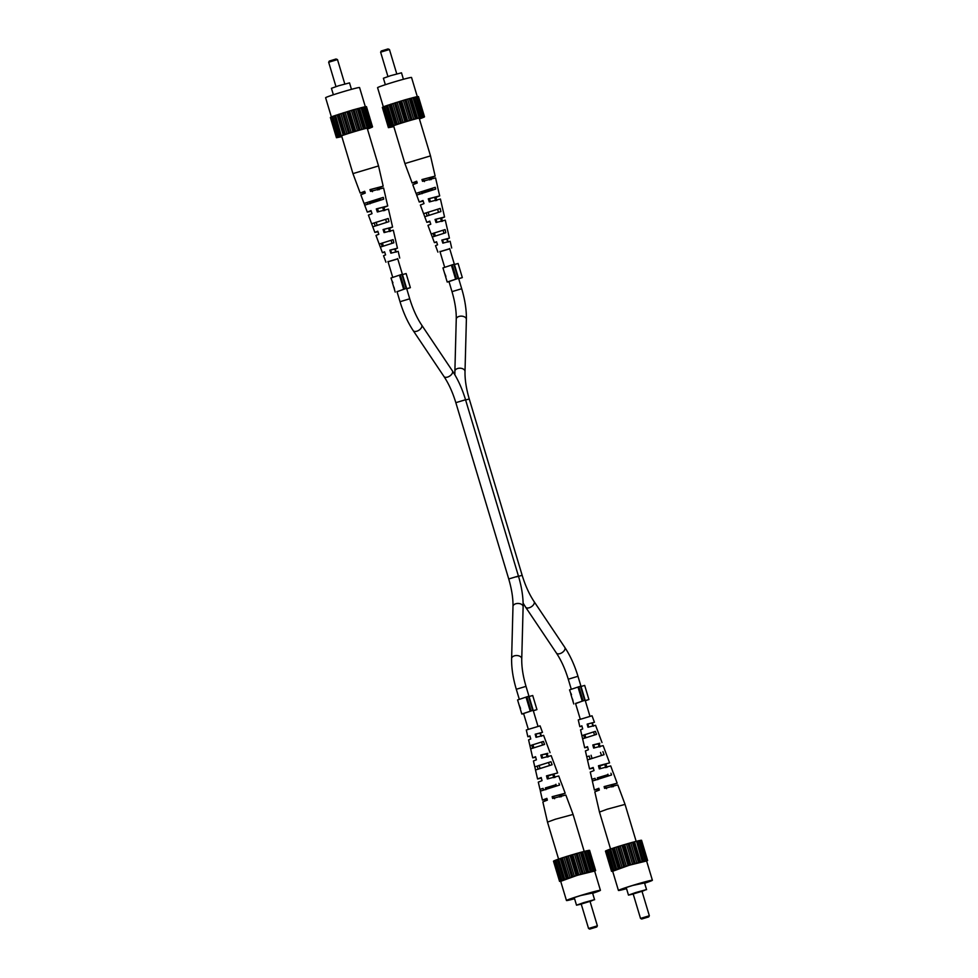 <?xml version="1.0" encoding="UTF-8"?>
<svg xmlns="http://www.w3.org/2000/svg" width="978" height="978" viewBox="0 0 978 978"><rect width="100%" height="100%" fill="white"/><g stroke="black" fill="none" stroke-linecap="round" stroke-linejoin="round"><path stroke-width="1.47" d="M592.57 893.012L580.822 895.506L574.159 897.633L571.751 898.929L574.489 898.44M592.656 893.293A17.726 0.733 163.3 0 0 600.419 890.322A17.726 0.733 163.3 0 0 599.074 890.445A17.726 0.733 163.3 0 0 579.954 895.714A17.726 0.733 163.3 0 0 566.458 900.518A17.726 0.733 163.3 0 0 567.802 900.396A17.726 0.733 163.3 0 0 574.575 898.721M600.419 890.322L594.6 870.933A17.726 0.733 163.3 0 0 593.255 871.043A17.726 0.733 163.3 0 0 574.135 876.325A17.726 0.733 163.3 0 0 560.639 881.117L566.458 900.518M590.064 901.471L593.878 899.821L583.695 902.633L576.507 905.188L581.238 904.124M560.7 881.325L577.46 875.261L594.636 871.043M590.027 901.361L581.213 904.051M560.149 881.056L554.061 860.774L555.846 860.127M568.462 878.073L562.374 857.792L564 857.315L570.088 877.584M572.802 876.691L566.714 856.41L568.267 855.97L574.355 876.239M593.169 870.958L587.093 850.677L585.639 851.08L591.727 871.361M595.015 870.603L588.927 850.322L587.717 850.64L593.805 870.909M561.91 880.334L555.834 860.053L558.328 859.21L564.416 879.479M557.264 859.589L563.352 879.87M568.267 855.97L570.015 855.432L576.103 875.713M559.575 881.435L553.487 861.166L554.11 860.933M555.247 860.371L561.335 880.652M577.46 875.261L571.384 854.992L572.766 854.613L578.842 874.882M564.746 879.308L558.67 859.039L560.247 858.55L566.335 878.819M564 857.315L566.714 856.41M565.626 856.789L571.714 877.07M586.507 872.657L580.431 852.388L581.189 852.217L587.277 872.498M590.272 871.655L584.184 851.386L590.639 871.618M560.247 858.55L562.374 857.792M561.641 858.085L567.729 878.354M582.142 873.892L576.054 853.611L578.805 852.877L584.881 873.146M577.167 853.329L583.255 873.611M570.015 855.432L571.384 854.992M595.663 870.616L589.587 850.334L588.976 850.481M584.551 851.349L585.639 851.08M587.106 850.762L587.717 850.64M581.189 852.217L584.184 851.386L573.084 814.442L555.296 819.246L547.497 822.119L558.585 859.075M582.595 851.85L588.683 872.119M578.805 852.877L580.431 852.388M572.766 854.613L574.514 854.1L580.59 874.369M574.514 854.1L576.054 853.611M589.697 929.1L596.751 926.985L589.697 929.1L588.548 928.477L597.375 925.836L589.905 900.958M548.548 778.72L547.668 775.627L557.631 772.962L551.189 755.676L541.678 758.133L540.834 755.028L547.851 753.317L546.286 753.977L547.264 757.045M556.066 784.723L545.369 787.926L545.834 789.711M540.455 791.141L540.039 789.344L543.096 788.366L543.56 790.151M543.096 788.366L540.039 789.344M534.819 766.862L550.969 761.715L552.093 764.735L535.504 769.992L534.819 766.862L537.264 766.08L538.071 769.209M537.264 766.08L550.969 761.715M540.076 733.255L542.484 732.339L540.064 725.859L526.311 729.991L527.851 736.727L529.905 735.884L530.748 738.989L528.585 739.881L529.929 745.725L531.787 745.126L532.607 748.256M531.787 745.126L543.426 741.422L529.929 745.725L532.717 757.852L535.699 757.253M546.934 798.574L545.895 799.063L547.02 798.904M553.756 797.058L554.612 798.72M541.262 777.718L540.406 778.121L541.335 777.999M535.589 756.862L534.917 757.192L535.651 757.106M542.643 757.95L541.763 754.857M559.893 797.046L559.343 795.285L561.739 794.307L553.572 796.398L554.074 798.17M552.814 774.625L553.793 777.706M540.064 733.207L535.871 734.075L536.739 737.167M542.607 745.065L541.567 742.021M549.563 765.542L548.524 762.498M556.506 786.031L555.92 784.283M556.115 784.882L545.406 788.097M558.976 783.317L559.612 785.041L540.369 791.116L542.435 800.102L547.081 799.112M543.426 741.422L544.55 744.441L530.651 748.867M547.497 822.119L542.851 801.899L547.362 800.126L546.873 798.366L542.435 800.102M539.954 789.307L538.303 782.119L542.056 780.64L541.213 777.534L537.57 778.977L541.384 778.182M534.783 766.838L533.438 760.994L536.396 759.82L535.553 756.715L532.717 757.852M527.851 736.727L530.015 736.312M546.286 753.977L540.834 755.028M547.215 753.793L548.23 756.862M559.343 795.285L565.198 793.268L552.154 796.679L552.631 798.451L565.846 795.004L573.084 814.442M560.761 795.016L561.335 796.764M557.631 772.962L546.494 775.86L547.338 778.953L558.756 775.982L561.286 782.962M553.988 774.405L555.003 777.473M542.484 732.339L535.186 734.209L536.017 737.302L543.609 735.37L550.052 752.657M540.443 733.182L541.445 736.251M565.198 793.268L561.335 782.901M535.186 734.209L535.871 734.075M546.494 775.86L547.668 775.627M552.154 796.679L553.572 796.398M644.539 882.938L632.79 885.445L626.128 887.559L623.719 888.855L626.458 888.366M644.624 883.232A17.726 0.733 163.3 0 0 652.387 880.261A17.726 0.733 163.3 0 0 651.042 880.371A17.726 0.733 163.3 0 0 631.922 885.652A17.726 0.733 163.3 0 0 618.426 890.445A17.726 0.733 163.3 0 0 619.771 890.335A17.726 0.733 163.3 0 0 626.543 888.66M652.387 880.261L646.568 860.86A17.726 0.733 163.3 0 0 645.223 860.982A17.726 0.733 163.3 0 0 626.103 866.251A17.726 0.733 163.3 0 0 612.607 871.056L618.426 890.445M642.033 891.41L645.847 889.748L635.663 892.559L628.475 895.115L633.206 894.051M612.668 871.264L629.429 865.188L646.605 860.97M641.996 891.3L633.182 893.978M612.118 870.982L606.03 850.713L607.815 850.053M620.431 867.999L614.343 847.73L615.969 847.241L622.057 867.523M624.771 866.618L618.683 846.349L620.235 845.897L626.323 866.178M645.138 860.885L639.05 840.615L637.607 841.019L643.695 861.288M646.984 860.53L640.896 840.261L639.685 840.567L645.773 860.848M613.878 870.261L607.803 849.98L610.296 849.136L616.372 869.418M609.233 849.527L615.321 869.797M620.235 845.897L621.984 845.371L628.072 865.64M611.543 871.374L605.455 851.092L606.079 850.86M607.216 850.31L613.304 870.579M629.429 865.188L623.353 844.919L624.722 844.54L630.81 864.821M616.715 869.246L610.639 848.965L612.216 848.476L618.304 868.757M615.969 847.241L618.683 846.349M617.595 846.728L623.683 866.997M638.475 862.596L632.399 842.315L633.157 842.156L639.245 862.425M642.24 861.594L636.519 841.276L642.607 861.557M612.216 848.476L614.343 847.73M613.609 848.012L619.697 868.293M634.111 863.818L628.023 843.549L630.773 842.804L636.849 863.085M629.135 843.268L635.211 863.537M621.984 845.371L623.353 844.919M647.632 860.542L641.556 840.273L640.945 840.408M636.519 841.276L637.607 841.019M639.074 840.689L639.685 840.567M633.157 842.156L636.152 841.312L625.052 804.381L607.265 809.185L599.465 812.058L610.553 849.002M634.563 841.777L640.651 862.046M630.773 842.804L632.399 842.315M624.722 844.54L626.482 844.026L632.558 864.307M626.482 844.026L628.023 843.549M641.666 919.027L648.72 916.912L641.666 919.027L640.517 918.415L649.343 915.763L641.874 890.885M600.516 768.659L599.636 765.554L609.587 762.889L603.145 745.603L593.634 748.06L592.802 744.967L599.82 743.243L598.255 743.903L599.233 746.984M608.035 774.649L597.338 777.865L597.803 779.649M592.423 781.067L592.008 779.27L595.064 778.305L595.529 780.089M595.064 778.305L592.008 779.27M587.509 759.943L586.776 756.789L589.221 756.018L590.04 759.136M589.221 756.018L586.776 756.789M588.707 727.094L587.839 724.001L594.453 722.277L592.032 715.786L578.267 719.918L579.82 726.666L581.873 725.823L582.705 728.916L580.553 729.808L581.886 735.652L583.756 735.065L584.575 738.182M583.756 735.065L595.394 731.348L581.886 735.652L584.685 747.791L587.668 747.18M598.903 788.5L597.864 788.989L598.988 788.83M605.724 786.984L606.58 788.659M593.23 767.644L592.375 768.06L593.304 767.938M587.558 746.789L586.886 747.131L587.619 747.033M594.612 747.877L593.732 744.784M611.861 786.972L611.311 785.224L613.695 784.246L605.541 786.336L606.042 788.109M604.783 764.564L605.761 767.632M594.575 735.004L593.536 731.947M601.531 755.481L600.492 752.424M608.475 775.957L607.888 774.221M608.084 774.808L597.375 778.023M610.944 773.243L611.58 774.967L592.338 781.043L594.404 790.028L599.049 789.05M602.937 751.642L604.062 754.674L587.472 759.918L589.538 768.904L593.353 768.121M595.394 731.348L596.519 734.38L582.619 738.793M599.465 812.058L594.82 791.825L599.331 790.065L598.842 788.292L594.404 790.028M591.922 779.246L590.272 772.058L594.025 770.566L593.181 767.473L589.538 768.904M586.751 756.776L585.406 750.933L588.365 749.747L587.521 746.642L584.685 747.791M579.82 726.666L581.983 726.251M598.255 743.903L592.802 744.967M599.184 743.72L600.199 746.789M611.311 785.224L617.167 783.207L604.123 786.605L604.6 788.378L617.803 784.931L625.052 804.381M612.729 784.943L613.304 786.703M609.587 762.889L598.45 765.786L599.294 768.891L610.724 765.921L613.255 772.901M605.957 764.331L606.971 767.4M594.453 722.277L587.155 724.136L587.986 727.241L595.578 725.297L602.02 742.583M592.411 723.121L593.414 726.189M617.167 783.207L613.304 772.828M587.155 724.136L587.839 724.001M598.45 765.786L599.636 765.554M604.123 786.605L605.541 786.336M394.501 289.195L393.963 287.141M397.044 291.762L403.669 289.28L399.44 275.173L401.897 274.378L406.127 288.486L397.374 291.542M392.765 283.143L390.992 277.996L399.44 275.173M391.995 280.845L392.924 282.654M406.701 288.693L410.369 287.666L406.75 288.84M403.669 289.28L404.489 288.95L400.259 274.842M404.489 288.95L406.127 288.486M410.369 287.666L406.127 273.559L402.471 274.586M520.528 708.402L519.11 704.955L520.259 708.475M526.03 697.118L517.582 699.942L521.812 714.038L530.259 711.226L526.03 697.118L528.487 696.324L532.717 710.431L523.572 713.512L528.279 729.185M523.633 713.695L521.812 714.038M533.291 710.639L536.946 709.612L533.34 710.786M536.946 709.612L532.717 695.505L529.061 696.532M530.259 711.226L531.078 710.884L526.849 696.788M531.078 710.884L532.717 710.431M331.371 116.932L325.613 97.739A17.726 0.733 -16.7 0 1 339.109 92.947A17.726 0.733 -16.7 0 1 358.229 87.665A17.726 0.733 -16.7 0 1 359.574 87.555L365.332 106.736M333.376 94.768L331.432 88.313L338.62 85.758L349.525 82.885L351.457 89.34M365.845 106.773L366.457 106.626L372.545 126.908L369.99 127.336L363.963 106.981L352.936 109.903L332.703 116.345L338.877 136.675L338.217 136.944L332.129 116.663L330.943 117.067L337.532 137.262L336.444 137.727L341.86 136.675M371.884 126.895L365.809 106.614L363.987 107.054M330.992 117.226L330.368 117.458L336.444 137.727M370.051 127.25L367.508 127.91L361.432 107.641M368.596 127.653L362.52 107.372M357.3 108.68L363.388 128.949L361.762 129.438L360.124 129.903L354.048 109.622M361.065 107.678L367.153 127.947L363.388 128.949M364.146 128.79L358.07 108.509M343.596 112.702L349.672 132.984L348.584 133.363L342.508 113.081M339.256 114.084L345.344 134.365L344.598 134.646L338.522 114.377M371.921 127.14L372.545 126.908M370.185 127.947L371.97 127.287M352.936 109.903L359.024 130.184L357.471 130.661L355.723 131.186L349.635 110.905M357.471 130.661L351.395 110.392M344.598 134.646L343.205 135.111L337.129 114.842M365.564 128.411L359.476 108.142M361.762 129.438L355.674 109.169M335.54 115.331L341.285 135.783L335.209 115.502M348.254 111.284L354.342 131.553L352.985 132.006L346.897 111.724M355.723 131.186L354.342 131.553M348.584 133.363L345.344 134.365M346.97 133.876L340.882 113.607M352.985 132.006L349.672 132.984M351.236 132.543L345.148 112.262M343.205 135.111L341.628 135.6M370.686 127.213L364.598 106.932M338.217 136.944L337.019 137.348M367.447 128.998L370.197 128.02M360.124 129.903L359.024 130.184M341.285 135.783L340.222 136.162L334.146 115.881M340.222 136.162L338.791 136.627M367.398 128.839A16.125 0.66 163.3 0 0 369.928 127.678A16.125 0.66 163.3 0 0 368.706 127.788A16.125 0.66 163.3 0 0 351.444 132.556A16.125 0.66 163.3 0 0 339.06 136.944A16.125 0.66 163.3 0 0 340.283 136.847A16.125 0.66 163.3 0 0 341.811 136.517M328.669 62.225L329.28 61.088L336.053 58.998L337.483 59.585L328.657 62.237L335.967 86.59M390.479 231.358L389.635 228.253L392.594 227.067L388.462 209.096L377.325 211.981L376.31 208.913L387.728 205.942L385.601 197.03M380.308 198.803L369.525 202.043L370.112 203.779M364.782 205.197L364.146 203.473L383.303 197.373L364.06 203.436L360.833 194.793L365.271 193.057L364.696 191.297L360.197 193.069L364.941 192.055M380.662 200.135L380.197 198.351M371.249 211.248L367.276 212.079L371.029 210.6L372.043 213.669L368.413 215.111L371.628 223.754L388.217 218.497L371.628 223.754L372.789 226.798L388.938 221.651L388.217 218.497M386.493 222.422L385.687 219.304M377.985 231.749L374.855 232.397L377.801 231.211L378.816 234.28L375.98 235.417L379.195 244.06L393.107 239.634L379.195 244.06L380.332 247.092L393.828 242.788L393.107 239.634M391.97 243.375L391.151 240.258M397.728 258.791L388.021 261.701M377.74 189.989L377.239 188.216L379.672 187.226L371.42 189.341L371.97 191.101M383.645 210.759L382.765 207.666L384.806 206.823L377.52 208.681L378.498 211.761M389.55 231.529L388.669 228.436L390.295 227.752L384.048 229.341L385.026 232.409M394.831 249.121L390.589 249.989L391.555 253.07M377.85 231.358L377.141 231.7L377.936 231.603M372.459 191.664L371.628 190.001M364.77 191.517L363.706 192.018L364.88 191.847M371.09 210.783L370.21 211.199L371.188 211.065M381.151 243.449L382.19 246.493M374.195 222.96L375.234 226.016M367.251 202.483L367.838 204.219M388.058 261.798L397.753 258.889M396.127 252.177L395.295 249.084L397.447 248.192L393.315 230.209L384.085 232.593L383.083 229.524L392.594 227.067M380.356 198.974L369.586 202.201M379.158 189.708L378.669 187.935L383.18 186.175L378.535 165.942L352.948 173.619L341.591 135.795M367.276 212.079L364.696 205.172L383.718 199.17L383.303 197.373M383.18 186.175L369.977 189.622L370.552 191.37L383.596 187.972L385.662 196.957M384.819 210.527L383.975 207.434L387.728 205.942M397.447 248.192L389.867 250.136L390.87 253.204L398.18 251.334L399.733 258.082M385.968 262.214L383.547 255.723L385.589 254.879L384.586 251.811L382.422 252.703L384.721 252.251M371.42 189.341L369.977 189.622M378.669 187.935L377.239 188.216M383.975 207.434L382.765 207.666M377.52 208.681L376.31 208.913M384.048 229.341L383.083 229.524M389.635 228.253L388.669 228.436M390.589 249.989L389.867 250.136M573.059 701.079L572.521 699.013M575.602 703.634L582.228 701.153L577.998 687.045L580.455 686.25L584.685 700.358L575.541 703.451L580.247 719.111M571.323 695.028L569.551 689.869L577.998 687.045M570.553 692.717L571.482 694.527M585.26 700.566L588.915 699.539L585.296 700.725M582.228 701.153L583.047 700.823L578.817 686.715M583.047 700.823L584.685 700.358M588.915 699.539L584.685 685.431L581.03 686.458M383.339 106.859L377.581 87.678A17.726 0.733 -16.7 0 1 391.078 82.885A17.726 0.733 -16.7 0 1 410.198 77.604A17.726 0.733 -16.7 0 1 411.542 77.482L417.3 96.675M385.344 84.707L383.4 78.24L390.589 75.685L401.493 72.812L403.425 79.279M417.814 96.7L418.425 96.565L424.513 116.834L421.958 117.274L415.931 96.908L404.904 99.842L384.672 106.284L390.845 126.602L390.185 126.871L384.097 106.602L382.911 107.005L389.488 127.201L388.413 127.666L393.828 126.614M423.853 116.822L417.777 96.553L415.956 96.981M382.96 107.152L382.337 107.384L388.413 127.666M422.019 117.177L419.476 117.849L413.401 97.568M420.564 117.58L414.489 97.311M409.269 98.607L415.357 118.888L413.731 119.377L412.093 119.829L406.017 99.56M413.034 97.604L419.122 117.886L415.357 118.888M416.115 118.717L410.039 98.448M395.564 102.641L401.64 122.91L400.552 123.289L394.476 103.02M391.224 104.023L397.312 124.292L396.567 124.585L390.491 104.304M423.89 117.067L424.513 116.834M422.154 117.873L423.939 117.226M404.904 99.842L410.98 120.111L409.44 120.6L407.692 121.113L401.603 100.832M409.44 120.6L403.352 100.318M396.567 124.585L395.173 125.05L389.097 104.768M417.52 118.35L411.445 98.069M413.731 119.377L407.643 99.096M387.508 105.257L393.596 125.539L387.178 105.428M400.222 101.211L406.31 121.492L404.941 121.932L398.865 101.663M407.692 121.113L406.31 121.492M400.552 123.289L397.312 124.292M398.926 123.815L392.85 103.534M404.941 121.932L401.64 122.91M403.193 122.47L397.117 102.189M395.173 125.05L393.596 125.539M422.643 117.14L416.567 96.859M390.185 126.871L388.987 127.274M419.415 118.925L422.166 117.947M412.093 119.829L410.98 120.111M393.254 125.71L392.19 126.089L386.114 105.82M392.19 126.089L390.76 126.553M419.366 118.766A16.125 0.66 163.3 0 0 421.897 117.605A16.125 0.66 163.3 0 0 420.674 117.727A16.125 0.66 163.3 0 0 403.413 122.482A16.125 0.66 163.3 0 0 391.029 126.871A16.125 0.66 163.3 0 0 392.251 126.773A16.125 0.66 163.3 0 0 393.779 126.443M380.625 52.164L381.249 51.015L388.021 48.924L389.452 49.511L380.625 52.164L387.936 76.528M442.447 221.285L441.604 218.18L444.562 217.006L440.43 199.023L429.281 201.92L428.278 198.852L439.697 195.881L437.569 186.969M432.276 188.73L421.494 191.969L422.08 193.717M416.75 195.123L416.115 193.399L435.271 187.299L416.029 193.375L412.802 184.732L417.239 182.984L416.665 181.236L412.154 182.996L416.909 181.981M432.631 190.074L432.166 188.289M440.186 208.436L440.907 211.578L424.758 216.725L423.633 213.705L440.186 208.436L423.596 213.681L420.369 205.038L424.012 203.595L422.997 200.527L419.244 202.018L423.217 201.187M438.462 212.36L437.655 209.231M429.953 221.688L426.811 222.324L429.77 221.138L430.785 224.207L427.948 225.343L431.164 233.986L445.076 229.573L431.164 233.986L432.3 237.018L445.797 232.715L445.076 229.573M443.939 233.314L443.12 230.185M449.697 248.73L439.99 251.639M429.709 179.915L429.208 178.143L431.64 177.152L423.388 179.28L423.939 181.028M435.613 200.686L434.733 197.593L436.775 196.749L429.489 198.607L430.467 201.688M441.518 221.468L440.638 218.375L442.264 217.691L436.017 219.268L436.995 222.348M446.799 239.06L442.545 239.928L443.523 242.996M429.819 221.285L429.11 221.639L429.904 221.529M424.428 181.602L423.596 179.928M416.738 181.443L415.674 181.945L416.848 181.774M423.058 200.71L422.178 201.138L423.156 201.003M433.12 233.375L434.159 236.419M426.163 212.898L427.203 215.942M419.22 192.409L419.806 194.157M440.027 251.737L449.721 248.815M448.095 242.116L447.252 239.011L449.415 238.119L445.283 220.148L436.054 222.519L435.051 219.451L444.562 217.006M432.325 188.901L421.542 192.128M431.127 179.634L430.638 177.874L435.149 176.101L430.503 155.881L404.916 163.558L393.559 125.734M419.244 202.018L416.665 195.099L435.687 189.096L435.271 187.299M435.149 176.101L421.946 179.549L422.52 181.309L435.565 177.898L437.631 186.884M436.787 200.466L435.943 197.36L439.697 195.881M449.415 238.119L441.836 240.062L442.838 243.131L450.149 241.273L451.689 248.009M437.936 252.141L435.516 245.661L437.557 244.818L436.555 241.749L434.391 242.63L436.689 242.177M423.388 179.28L421.946 179.549M430.638 177.874L429.208 178.143M435.943 197.36L434.733 197.593M429.489 198.607L428.278 198.852M436.017 219.268L435.051 219.451M441.604 218.18L440.638 218.375M442.545 239.928L441.836 240.062M445.907 276.383L444.489 272.948L445.638 276.468M444.256 272.153L447.19 282.031L455.638 279.207L451.408 265.111L453.865 264.317L458.095 278.412L449.342 281.468M444.244 272.165L442.961 267.923L451.408 265.111M449.012 281.688L447.19 282.031M458.67 278.632L462.325 277.593L458.719 278.779M462.325 277.593L458.095 263.485L454.44 264.525M455.638 279.207L456.457 278.877L452.227 264.769M456.457 278.877L458.095 278.412M547.802 776.129L552.448 774.515L547.692 775.725M599.661 765.652L604.416 764.441L599.771 766.055M512.985 606.494C513.157 598.377 511.738 589.196 508.731 578.976L518.438 576.054C521.739 587.167 523.303 597.399 523.12 606.763A5.061 3.166 -178.5 0 0 515.663 603.793A5.061 3.166 -178.5 0 0 512.985 606.494L511.616 658.573C511.445 667.925 512.998 678.157 516.298 689.27L519.281 699.221M523.12 606.763L521.751 658.83A5.061 3.166 -178.5 0 0 514.294 655.871A5.061 3.166 -178.5 0 0 511.616 658.573M521.751 658.83C521.58 666.959 522.998 676.128 526.005 686.36L516.298 689.27M523.12 603.157L525.626 607.167A5.061 2.848 -33.8 0 0 529.318 607.741A5.061 2.848 -33.8 0 0 534.049 601.519C529.245 594.282 525.284 585.553 522.166 575.333L469.269 399.024C466.261 388.804 464.843 379.623 465.015 371.506L466.384 319.427C466.555 310.075 465.002 299.843 461.702 288.73L449.635 248.51M518.438 576.054L465.54 399.745L455.834 402.667C452.716 392.447 448.755 383.718 443.951 376.481L413.205 330.625C407.789 322.434 403.388 312.801 400.026 301.713L396.982 291.566M525.626 607.167L556.384 653.023A5.061 2.848 -33.8 0 0 560.076 653.597A5.061 2.848 -33.8 0 0 564.795 647.375C570.211 655.566 574.612 665.199 577.974 676.287L589.942 716.202M516.298 576.886L522.166 575.333M465.589 399.916L469.269 399.024M465.54 399.745C462.178 388.657 457.79 379.024 452.374 370.833A5.061 2.848 146.2 0 1 447.643 377.056A5.061 2.848 146.2 0 1 443.951 376.481M556.384 653.023C561.189 660.26 565.15 668.989 568.267 679.209L577.974 676.287M454.88 374.843L454.88 371.237A5.061 3.166 1.5 0 1 457.557 368.535A5.061 3.166 1.5 0 1 465.015 371.506M452.374 370.833L421.616 324.977A5.061 2.848 146.2 0 1 416.897 331.2A5.061 2.848 146.2 0 1 413.205 330.625M454.88 371.237L456.249 319.17A5.061 3.166 1.5 0 1 458.926 316.469A5.061 3.166 1.5 0 1 466.384 319.427M421.616 324.977C416.811 317.74 412.85 309.011 409.733 298.791L400.026 301.713M456.249 319.17C456.42 311.041 455.002 301.872 451.995 291.64L461.702 288.73M576.507 905.188L574.306 897.828M594.6 899.76L592.387 892.401M588.548 928.477L581.066 903.562M596.751 926.985L597.375 925.836M535.504 769.992L537.57 778.977M628.475 895.115L626.275 887.755M646.568 889.687L644.355 882.327M640.517 918.415L633.035 893.489M648.72 916.912L649.331 915.775M395.222 292.104L394.207 288.742M393.951 287.887L392.3 282.373M337.483 59.585L344.794 83.949M382.422 252.703L380.332 247.079M374.855 232.397L372.752 226.774M360.197 193.069L352.948 173.619M378.535 165.942L367.178 128.13M573.78 703.977L572.766 700.615M572.509 699.759L570.859 694.246M389.452 49.523L396.762 73.876M434.391 242.63L432.288 237.018M426.811 222.324L424.721 216.7M412.154 182.996L404.916 163.558M430.503 155.881L419.146 118.057M532.912 744.661L533.805 747.632M539.122 765.334L540.003 768.28M508.731 578.976L455.834 402.667M526.005 686.36L537.973 726.263M539.99 732.95L540.883 735.933M546.189 753.622L547.069 756.581M534.049 601.519L564.795 647.375M568.267 679.209L571.25 689.16M584.881 734.588L585.773 737.559M591.091 755.26L591.971 758.207M591.947 722.889L592.851 725.859M598.157 743.549L599.037 746.507M409.733 298.791L397.667 258.583M395.65 251.847L394.745 248.852M389.415 231.065L388.523 228.094M392.704 277.275L387.96 261.493M383.29 245.918L382.398 242.935M377.056 225.136L376.163 222.165M451.995 291.64L448.951 281.505M444.66 267.214L439.929 251.419M435.259 235.845L434.354 232.862M429.024 215.062L428.132 212.104M447.618 241.786L446.714 238.791M441.384 220.991L440.491 218.021"/></g></svg>
